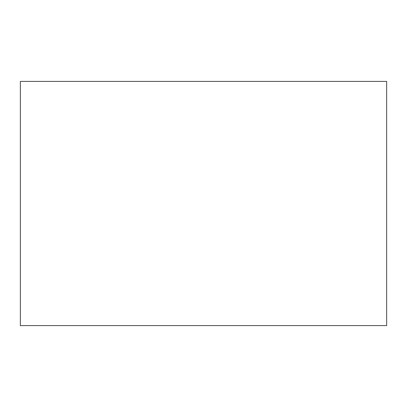 <?xml version="1.0" encoding="UTF-8"?>
<svg xmlns="http://www.w3.org/2000/svg" width="407" height="407" viewBox="0 0 407 407"><rect width="100%" height="100%" fill="white"/><g stroke="black" fill="none" stroke-linecap="round" stroke-linejoin="round"><path stroke-width="0.61" d="M20.35 81.4L20.35 325.6L386.65 325.6L386.65 81.4L20.35 81.4"/></g></svg>
